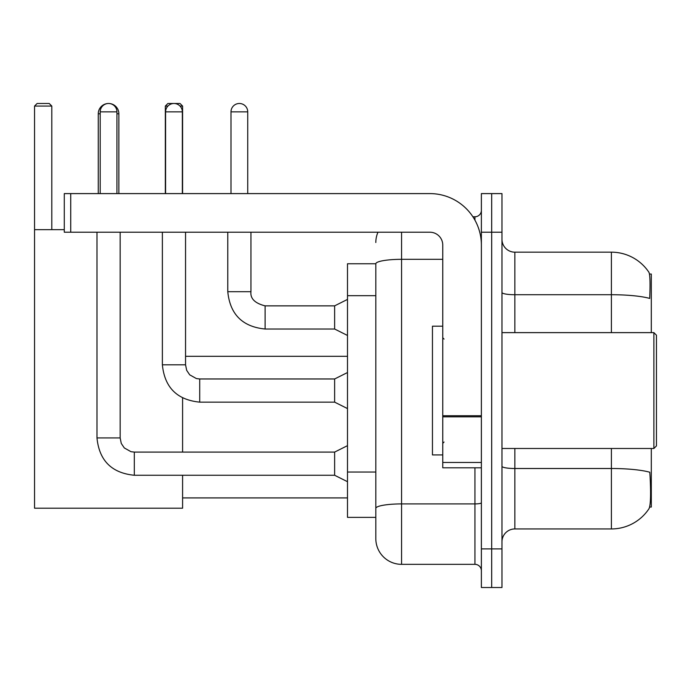 <?xml version="1.0" encoding="UTF-8"?>
<svg xmlns="http://www.w3.org/2000/svg" width="691" height="691" viewBox="0 0 691 691"><rect width="100%" height="100%" fill="white"/><g stroke="black" fill="none" stroke-linecap="round" stroke-linejoin="round"><path stroke-width="1.04" d="M651.302 332.63L651.302 274.051L649.471 274.051M649.635 507.056L651.302 507.056L651.302 448.485M375.818 263.755L347.495 263.755L347.495 517.36L375.818 517.36L375.818 538.6L375.818 263.755M501.977 541.813A12.87 12.87 0 0 1 514.847 528.943L611.397 528.943A45.053 45.053 0 0 0 649.065 508.602L648.806 508.991L649.065 508.602C650.611 504.974 650.965 494.592 650.127 477.446L649.79 472.238A45.053 7.826 180 0 0 611.397 468.507L611.397 448.485M491.672 548.896L491.672 587.514L501.977 587.514L501.977 548.896L491.672 548.896L491.672 587.514L481.377 587.514L481.377 548.896L491.672 548.896L491.672 232.219L491.672 548.896M481.377 548.896L481.377 193.601L491.672 193.601L491.672 232.219L491.672 193.601L501.977 193.601L501.977 548.896M611.397 332.63L611.397 294.72A45.053 7.826 180 0 1 649.704 298.426C650.317 283.595 650.067 274.906 648.961 272.358L648.961 272.358A45.053 45.053 0 0 0 611.397 252.172A45.053 45.053 0 0 1 648.806 272.124A45.053 45.053 0 0 0 611.397 252.172L514.847 252.172A12.87 12.87 0 0 1 501.977 239.293A12.87 12.87 0 0 0 514.847 252.172L514.847 332.63M401.566 232.219L401.566 564.34L474.942 564.34L474.942 467.798M472.886 216.767L474.942 216.767A6.435 6.435 0 0 0 481.377 210.332M375.818 524.434L375.818 512.852M481.377 570.783A6.435 6.435 0 0 0 474.942 564.34M375.818 242.515A25.748 25.748 0 0 1 377.968 232.219M401.566 564.34A25.748 25.748 0 0 1 375.818 538.6M98.269 193.601L98.269 113.782A10.296 10.296 0 0 1 108.573 103.486A8.37 8.37 0 0 1 116.934 111.856L116.934 193.601M118.869 193.601L118.869 113.782A10.296 10.296 0 0 0 108.573 103.486A8.37 8.37 0 0 0 100.204 111.856L100.204 193.601M182.588 475.261L182.588 508.213L34.55 508.213L34.55 106.06L37.124 103.486L49.225 103.486L51.799 106.06L34.55 106.06M51.799 229.645L51.799 106.06M34.55 229.645L64.289 229.645M182.588 452.087L182.588 397.981M167.93 106.06L165.339 106.06L167.913 103.486L180.014 103.486L182.588 106.06L182.588 193.601M182.588 106.06L180.006 106.06M165.339 106.06L165.339 193.601M347.495 481.696L334.625 475.261L334.625 452.087L347.495 445.652M96.982 232.219L96.982 437.93L120.156 437.93L120.156 232.219M165.598 193.601L165.598 111.856A8.37 8.37 0 0 1 173.968 103.486A8.37 8.37 0 0 1 182.338 111.856L182.338 193.601M347.495 408.58L334.625 402.145L334.625 378.97L347.495 372.535M162.376 232.219L162.376 364.813L185.551 364.813L185.551 232.219M481.377 467.798L442.758 467.798L442.758 415.74L481.377 415.74M481.377 245.089A51.488 51.488 0 0 0 429.88 193.601L70.724 193.601L70.724 232.219L429.88 232.219A12.87 12.87 0 0 1 442.758 245.089L442.758 415.74M70.724 232.219L64.289 232.219L64.289 193.601L70.724 193.601M653.876 332.63L656.45 335.204L656.45 445.911L653.876 448.485L653.876 332.63L501.977 332.63M442.758 326.187L432.454 326.187L432.454 454.92L442.758 454.92M230.993 193.601L230.993 111.856A8.37 8.37 0 0 1 239.362 103.486A8.37 8.37 0 0 1 247.732 111.856L247.732 193.601M347.495 335.463L334.625 329.02L334.625 305.854L347.495 299.41M227.78 232.219L227.78 291.688L250.945 291.688L250.945 232.219M375.818 295.67L347.495 295.67M375.818 472.031L347.495 472.031M611.397 528.943L611.397 468.507L514.847 468.507L514.847 528.943M648.961 272.358A45.053 45.053 0 0 0 611.397 252.172L611.397 294.72L514.847 294.72A12.87 2.237 0 0 1 501.977 292.483M501.977 232.219L481.377 232.219M514.847 448.485L514.847 468.507A12.87 2.237 0 0 1 501.977 466.27M481.377 502.789A6.435 1.114 0 0 1 474.942 503.912L401.566 503.912A25.748 4.474 180 0 0 375.818 508.377M375.818 263.789A25.748 4.474 180 0 1 401.566 259.324L442.758 259.324M474.942 220.161L474.942 216.767M100.204 113.782L98.269 113.782M118.869 113.782L116.934 113.782M334.625 475.261L134.313 475.261C111.666 473.024 99.219 460.577 96.982 437.93C99.219 460.577 111.666 473.024 134.313 475.261C111.666 473.024 99.219 460.577 96.982 437.93C99.219 460.577 111.666 473.024 134.313 475.261C111.666 473.024 99.219 460.577 96.982 437.93C99.219 460.577 111.666 473.024 134.313 475.261C111.666 473.024 99.219 460.577 96.982 437.93C99.219 460.577 111.666 473.024 134.313 475.261C111.666 473.024 99.219 460.577 96.982 437.93C99.219 460.577 111.666 473.024 134.313 475.261C111.666 473.024 99.219 460.577 96.982 437.93C99.219 460.577 111.666 473.024 134.313 475.261L134.313 452.113M100.204 111.856L116.934 111.856M334.625 402.145L199.716 402.145C177.06 399.899 164.622 387.461 162.376 364.813C164.622 387.461 177.06 399.899 199.716 402.145C177.06 399.899 164.622 387.461 162.376 364.813C164.622 387.461 177.06 399.899 199.716 402.145C177.06 399.899 164.622 387.461 162.376 364.813C164.622 387.461 177.06 399.899 199.716 402.145C177.06 399.899 164.622 387.461 162.376 364.813C164.622 387.461 177.06 399.899 199.716 402.145C177.06 399.899 164.622 387.461 162.376 364.813C164.622 387.461 177.06 399.899 199.716 402.145C177.06 399.899 164.622 387.461 162.376 364.813C164.622 387.461 177.06 399.899 199.716 402.145L199.716 378.996M165.598 111.856L182.338 111.856M481.377 416.854L442.758 416.854M442.758 462.478L481.377 462.478M334.625 329.02L265.111 329.02C242.455 326.783 230.017 314.336 227.78 291.688C230.017 314.336 242.455 326.783 265.111 329.02C242.455 326.783 230.017 314.336 227.78 291.688C230.017 314.336 242.455 326.783 265.111 329.02C242.455 326.783 230.017 314.336 227.78 291.688C230.017 314.336 242.455 326.783 265.111 329.02C242.455 326.783 230.017 314.336 227.78 291.688C230.017 314.336 242.455 326.783 265.111 329.02C242.455 326.783 230.017 314.336 227.78 291.688C230.017 314.336 242.455 326.783 265.111 329.02C242.455 326.783 230.017 314.336 227.78 291.688C230.017 314.336 242.455 326.783 265.111 329.02C242.455 326.783 230.017 314.336 227.78 291.688C230.017 314.336 242.455 326.783 265.111 329.02C242.455 326.783 230.017 314.336 227.78 291.688C230.017 314.336 242.455 326.783 265.111 329.02L265.111 305.871C254.893 303.28 250.168 298.555 250.945 291.688C250.168 298.555 254.893 303.28 265.111 305.854C254.893 303.28 250.168 298.555 250.945 291.688C250.168 298.555 254.893 303.28 265.111 305.854C254.893 303.28 250.168 298.555 250.945 291.688C250.168 298.555 254.893 303.28 265.111 305.854C254.893 303.28 250.168 298.555 250.945 291.688C250.168 298.555 254.893 303.28 265.111 305.854C254.893 303.28 250.168 298.555 250.945 291.688C250.168 298.555 254.893 303.28 265.111 305.854C254.893 303.28 250.168 298.555 250.945 291.688C250.168 298.555 254.893 303.28 265.111 305.854C254.893 303.28 250.168 298.555 250.945 291.688C250.168 298.555 254.893 303.28 265.111 305.854C254.893 303.28 250.168 298.555 250.945 291.688C250.168 298.555 254.893 303.28 265.111 305.854L334.625 305.854M230.993 111.856L247.732 111.856M182.588 497.917L347.495 497.917M185.551 356.314L347.495 356.314M120.156 437.93L121.279 443.458L124.302 447.941L131.005 451.698L134.313 452.087L334.625 452.087M334.625 378.97L199.716 378.97L196.399 378.573L189.697 374.824L186.674 370.333L185.551 364.813M501.977 448.485L653.876 448.485M444.045 339.065L442.758 337.778M444.045 442.05L442.758 443.337M227.78 291.688C230.017 314.336 242.455 326.783 265.111 329.02M250.945 291.688C250.168 298.555 254.893 303.28 265.111 305.854"/></g></svg>
